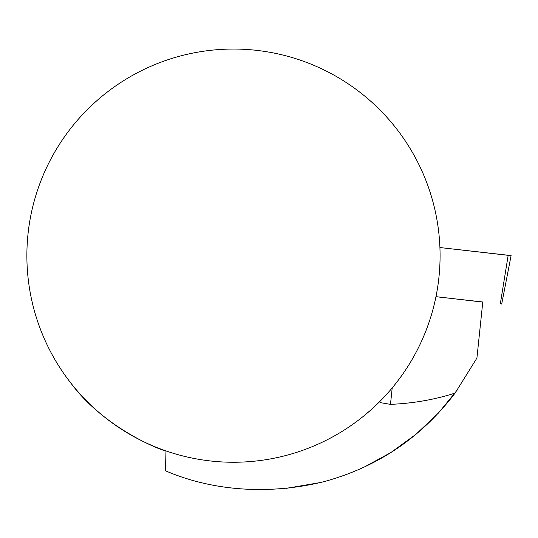 <?xml version="1.0" encoding="UTF-8"?>
<svg xmlns="http://www.w3.org/2000/svg" width="538" height="538" viewBox="0 0 538 538"><rect width="100%" height="100%" fill="white"/><g stroke="black" fill="none" stroke-linecap="round" stroke-linejoin="round"><path stroke-width="0.81" d="M35.219 197.547A206.599 206.599 0 0 1 440.077 255.658A206.599 206.599 0 0 1 204.124 460.158A206.599 206.599 0 0 1 35.219 197.547M70.747 382.942C105.878 430.535 166.619 452.243 165.045 450.588L165.469 470.784L168.993 472.27M364.966 415.013L371.455 409.425M435.955 296.714L482.788 301.979L476.917 358.079L455.108 393.07C434.751 399.626 413.204 403.392 390.474 404.361L381.207 402.794L379.391 401.92M458.046 389.048L438.443 413.036L416.002 434.267L390.991 452.465L363.688 467.367M320.769 482.472L286.559 488.302M455.108 393.07C421.167 437.67 377.306 467.24 323.513 481.772C271.502 494.462 214.783 492.035 165.469 470.784M482.774 302.1L435.968 296.653M508.175 255.335L439.916 247.541L511.1 255.584L501.698 304.057M392.202 387.905L390.474 404.361M500.313 303.889L508.188 255.22"/></g></svg>
